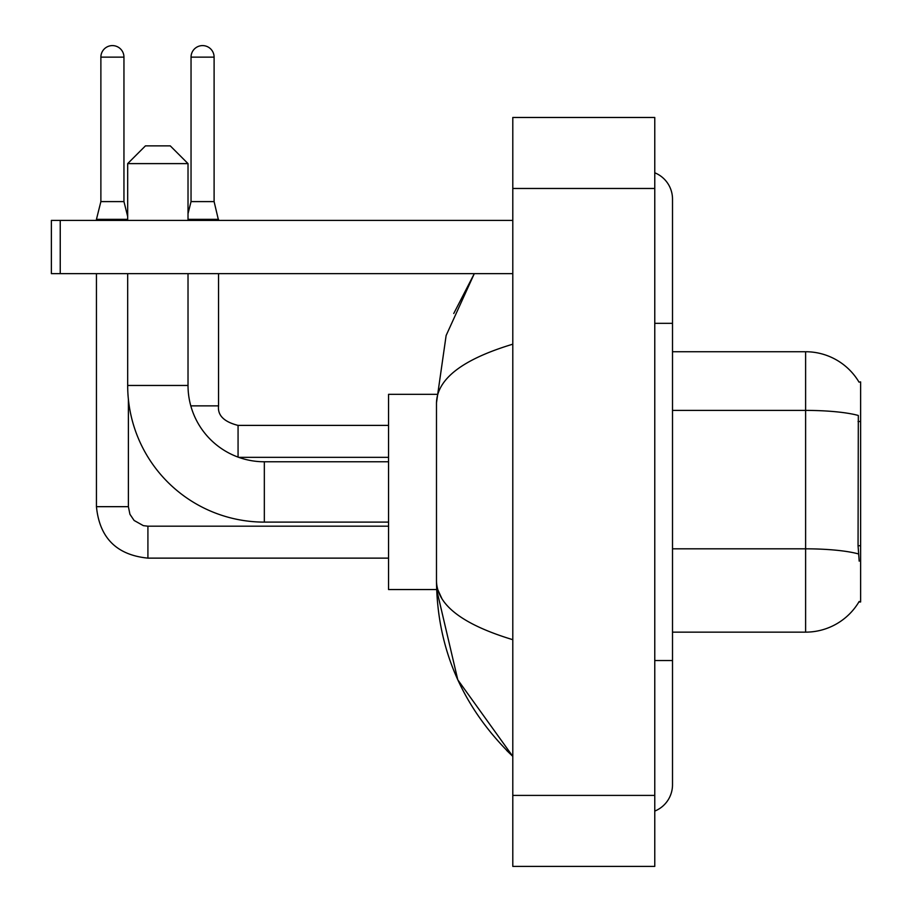 <?xml version="1.0" encoding="UTF-8"?>
<svg xmlns="http://www.w3.org/2000/svg" width="912" height="912" viewBox="0 0 912 912"><rect width="100%" height="100%" fill="white"/><g stroke="black" fill="none" stroke-linecap="round" stroke-linejoin="round"><path stroke-width="1.37" d="M672.509 632.141L805.615 632.141A62.119 62.119 0 0 0 859.195 601.441L858.887 601.966L860.632 601.966L860.632 381.911L859.024 382.128A62.119 62.119 0 0 0 805.615 351.736A62.119 62.119 0 0 1 858.887 381.911A62.119 62.119 0 0 0 805.615 351.736L672.509 351.736M859.195 561.154L858.055 545.729L858.317 415.473A62.119 10.784 180 0 0 805.615 410.4L805.615 351.736A62.119 62.119 0 0 1 859.024 382.128M388.558 522.109L264.332 522.109L264.332 461.768A76.312 76.312 0 0 1 238.693 457.334L388.558 457.334M264.332 522.109A136.652 136.652 0 0 1 127.68 385.457L127.68 273.646M388.558 461.768L264.332 461.768A76.312 76.312 0 0 1 188.02 385.457L188.02 273.646M145.43 145.874L170.27 145.874L188.02 163.613L127.68 163.613L145.43 145.874M188.02 220.408L188.02 163.613M127.68 220.408L127.68 163.613M436.631 394.326L388.558 394.326L388.558 589.551L436.631 589.551L457.79 679.816L512.795 756.367C462.669 707.712 437.236 649.276 436.483 581.035C437.042 604.918 462.487 624.469 512.795 639.688M123.952 201.598L100.879 201.598L100.879 57.137A11.537 11.537 0 0 1 112.415 45.6A11.537 11.537 0 0 1 123.952 57.137L123.952 201.598L127.68 216.509M96.444 273.646L96.444 506.673L128.387 506.673L128.387 399.365M96.444 220.408L96.444 219.347L127.68 219.347M214.103 201.598L191.041 201.598L191.041 57.137A11.537 11.537 0 0 1 202.578 45.6A11.537 11.537 0 0 1 214.103 57.137L214.103 201.598L218.549 220.408M190.802 405.863L218.549 405.863L218.549 273.646M188.02 219.347L218.549 219.347M60.238 273.646L51.368 273.646L51.368 220.408L60.238 220.408L60.238 273.646L512.795 273.646M512.795 220.408L60.238 220.408M654.77 660.539L672.509 660.539L672.509 199.112A28.397 28.397 0 0 0 654.77 172.79A28.397 28.397 0 0 1 672.509 199.112A28.397 28.397 0 0 0 654.77 172.79M654.77 811.087A28.397 28.397 0 0 0 672.509 784.765A28.397 28.397 0 0 1 654.77 811.087A28.397 28.397 0 0 0 672.509 784.765A28.397 28.397 0 0 1 654.77 811.087M512.795 344.189C462.589 359.317 437.156 378.879 436.483 402.842L436.483 581.035M512.795 866.4L654.77 866.4L654.77 117.477L512.795 117.477L512.795 866.4M436.483 402.842L446.128 335.513L474.297 273.646L453.754 313.5M441.807 598.42L437.737 589.551M860.632 421.504L858.055 421.504M860.632 545.729L858.055 545.729M805.615 632.141L805.615 410.4L672.509 410.4M858.5 553.949A62.119 10.784 180 0 0 805.615 548.819L672.509 548.819M127.68 385.457L188.02 385.457M388.558 558.133L147.915 558.133C116.69 555.043 99.533 537.898 96.444 506.673C99.533 537.898 116.69 555.043 147.915 558.133C116.69 555.043 99.533 537.898 96.444 506.673C99.533 537.898 116.69 555.043 147.915 558.133C116.69 555.043 99.533 537.898 96.444 506.673C99.533 537.898 116.69 555.043 147.915 558.133L147.915 526.224M100.879 57.137L123.952 57.137M238.066 457.106L238.066 425.414C223.976 421.834 217.466 415.336 218.549 405.863C217.466 415.336 223.976 421.834 238.066 425.391C223.976 421.834 217.466 415.336 218.549 405.863C217.466 415.336 223.976 421.834 238.066 425.391C223.976 421.834 217.466 415.336 218.549 405.863C217.466 415.336 223.976 421.834 238.066 425.391C223.976 421.834 217.466 415.336 218.549 405.863C217.466 415.336 223.976 421.834 238.066 425.391L388.558 425.391M191.041 57.137L214.103 57.137M654.77 323.338L672.509 323.338M512.795 795.412L654.77 795.412M512.795 188.465L654.77 188.465M128.387 506.673L129.937 514.288L134.11 520.467L143.344 525.643L147.915 526.19L388.558 526.19M96.444 506.673C99.533 537.898 116.69 555.043 147.915 558.133M100.879 201.598L96.444 219.347M191.041 201.598L188.02 213.659M672.509 660.539L672.509 784.765M512.795 756.367L506.616 750.405"/></g></svg>
